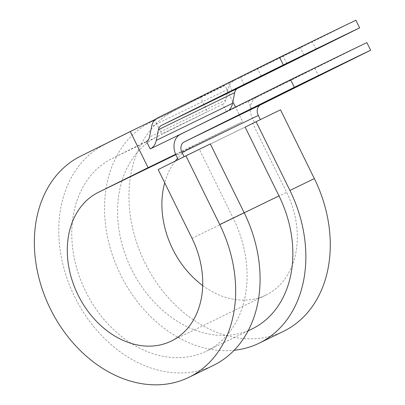 <?xml version="1.0" encoding="UTF-8"?>
<svg xmlns="http://www.w3.org/2000/svg" width="405" height="405" viewBox="0 0 405 405"><rect width="100%" height="100%" fill="white"/><g stroke="black" fill="none" stroke-linecap="round" stroke-linejoin="round"><path stroke-width="0.3" stroke-dasharray="2.02 1.52" d="M304.55 45.34L228.359 83.01L304.55 45.34M306.975 71.948L247.931 101.108L306.975 71.948M178.24 159.616L210.322 143.942M260.369 119.617L178.281 159.686M366.889 42.606L256.654 97.306A16.964 13.031 -115.9 0 0 252.472 118.321L254.578 122.604M228.668 110.423A16.964 13.031 -115.9 0 1 226.506 111.866L222.76 104.257A8.48 6.515 -115.9 0 0 225.793 99.979L227.919 89.302A16.964 13.031 64.1 0 1 233.979 80.747L355.889 20.25M226.506 111.866L189.707 129.752M245.152 127.124L260.415 119.708M252.077 328.931A107.214 82.372 -115.9 0 1 131.271 268.814A107.214 82.372 -115.9 0 1 157.869 136.303L112.089 158.557A107.214 82.372 -115.9 0 0 85.49 291.068A107.214 82.372 -115.9 0 0 206.297 351.181A107.214 82.372 -115.9 0 0 233.214 218.138L199.376 149.374M157.869 136.303L207.502 111.674L161.722 133.928L154.837 119.931M112.089 158.557L146.463 141.345M222.76 104.257L207.502 111.674L200.48 97.408L150.847 122.037A123.12 94.588 -115.9 0 0 113.744 258.795A123.12 94.588 -115.9 0 0 234.156 350.274M158.178 169.568L280.513 109.826M202.697 285.56A82.828 63.636 -115.9 0 0 265.832 295.129A82.828 63.636 -115.9 0 0 286.624 192.35L252.786 123.581M232.875 101.756L224.897 85.536L175.264 110.165A123.12 94.588 -115.9 0 0 144.717 262.334A123.12 94.588 -115.9 0 0 283.444 331.366M175.831 154.685L193.048 146.316A82.828 63.636 -115.9 0 0 177.587 158.279M175.284 161.079A82.828 63.636 -115.9 0 0 164.698 182.822M154.7 119.657L105.067 144.286A123.12 94.588 -115.9 0 0 74.525 296.455A123.12 94.588 -115.9 0 0 213.248 365.482M224.897 85.536L200.48 97.408M193.048 146.316L242.681 121.687L235.477 107.041M175.654 154.27L242.681 121.687M304.003 55.039L300.358 47.638M252.472 118.321L176.17 155.409M233.979 80.747L157.682 117.835M256.654 97.306L180.357 134.394M244.2 212.797L233.214 218.138M225.793 99.979L149.496 137.067M227.919 89.302L151.622 126.385M244.078 84.599L240.332 76.985M261.225 76.089L257.479 68.48M286.811 63.463L283.211 56.143M192.016 238.332L286.624 192.35M175.264 110.165L150.847 122.037M105.067 144.286L80.656 156.153M316.077 49.228L312.336 41.614M247.931 101.108L251.677 108.717M248.118 330.855L206.297 351.181M314.761 68.227L318.507 75.836M232.106 90.619L228.359 83.01M265.832 295.129L171.219 341.116"/><path stroke-width="0.61" d="M308.296 52.949L232.106 90.619L308.296 52.949M310.721 79.557L251.677 108.717L310.721 79.557M178.24 159.616L176.17 155.409A16.964 13.031 -115.9 0 1 180.357 134.394L290.593 79.694L294.339 87.303L184.103 142.003A8.48 6.515 -115.9 0 0 182.007 152.513L184.078 156.72M290.593 79.694A165.66 0.668 -26.2 0 1 366.889 42.606L370.636 50.215L260.4 104.92A8.48 6.515 -115.9 0 0 258.309 115.425L260.369 119.617M189.707 129.752L150.209 148.954L146.463 141.345A8.48 6.515 -115.9 0 0 149.496 137.067L151.622 126.385A16.964 13.031 64.1 0 1 157.682 117.835L279.592 57.338L283.338 64.947A165.66 0.668 153.8 0 1 359.635 27.859L237.725 88.356L161.428 125.444L283.338 64.947M359.635 27.859L355.889 20.25A165.66 0.668 153.8 0 0 279.592 57.338M370.636 50.215A165.66 0.668 153.8 0 0 294.339 87.303M150.209 148.954A16.964 13.031 -115.9 0 0 156.269 140.398L158.395 129.721A8.48 6.515 64.1 0 1 161.428 125.444M228.668 110.423A16.964 13.031 -115.9 0 0 232.566 103.31L234.692 92.634A8.48 6.515 64.1 0 1 237.725 88.356M248.118 330.855L252.077 328.931A107.214 82.372 -115.9 0 0 278.989 195.888L245.152 127.124L256.097 121.692L280.513 109.826L314.351 178.59L289.934 190.456L256.097 121.692M244.154 212.706A123.12 94.588 -115.9 0 1 213.248 365.482L188.836 377.354A123.12 94.588 -115.9 0 1 50.109 308.321A123.12 94.588 -115.9 0 1 80.656 156.153L130.288 131.524L148.073 167.675L98.44 192.304A82.828 63.636 -115.9 0 0 77.892 294.673A82.828 63.636 -115.9 0 0 171.219 341.116A82.828 63.636 -115.9 0 0 192.016 238.332L158.178 169.568L185.905 155.814L210.322 143.942L244.154 212.706L219.743 224.578L185.905 155.814M234.156 350.274A123.12 94.588 -115.9 0 0 259.028 343.232L283.444 331.366A123.12 94.588 -115.9 0 0 314.351 178.59M259.028 343.232A123.12 94.588 -115.9 0 0 289.934 190.456M177.587 158.279A82.828 63.636 -115.9 0 0 175.284 161.079M164.698 182.822A82.828 63.636 -115.9 0 0 202.697 285.56M188.836 377.354A123.12 94.588 -115.9 0 0 219.743 224.578M235.477 107.041L232.875 101.756M148.073 167.675L175.654 154.27M154.837 119.931L154.7 119.657L130.288 131.524M260.4 104.92L184.103 142.003M234.692 92.634L158.395 129.721M232.566 103.31L156.269 140.398M258.309 115.425L182.007 152.513M278.989 195.888L244.2 212.797M286.958 63.757L286.811 63.463M98.44 192.304L175.831 154.685"/></g></svg>
